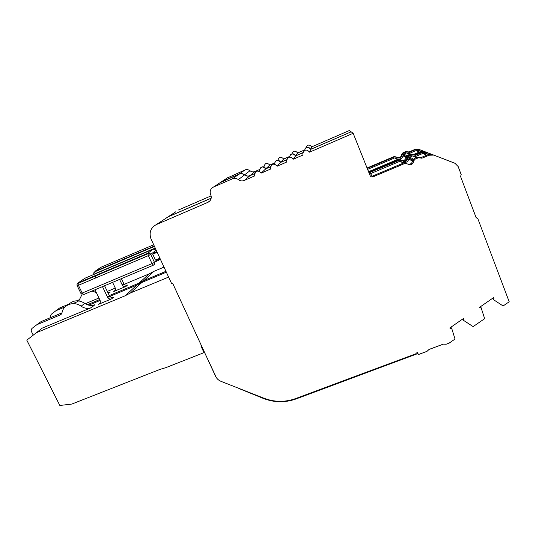<?xml version="1.0" encoding="UTF-8"?>
<svg xmlns="http://www.w3.org/2000/svg" width="536" height="536" viewBox="0 0 536 536"><rect width="100%" height="100%" fill="white"/><g stroke="black" fill="none" stroke-linecap="round" stroke-linejoin="round"><path stroke-width="0.8" d="M219.881 182.823L239.029 174.153L232.477 178.79L213.502 187.037C210.903 188.397 209.837 190.561 210.3 193.516L211.11 195.888C211.573 198.836 210.507 200.98 207.921 202.327L156.378 224.564C150.716 227.706 148.907 232.457 150.951 238.815L171.708 283.785L172.699 283.37L215.552 376.245C216.678 378.59 218.474 380.279 220.939 381.324L263.524 398.06C274.177 402.214 284.837 402.402 295.49 398.623L416.171 353.666L415.943 353.11L417.591 352.648L418.375 354.564L426.998 351.355L428.994 349.465L443.332 344.125L446.146 344.226L449.161 343.107L455.024 339.047L451.815 328.715L450.85 327.241M451.413 328.186L450.287 328.622L449.878 327.911M480.39 306.76L481.08 307.624L479.941 308.066L479.445 307.409L493.515 297.654L494.018 298.311L493.214 299.215L493.616 299.751L503.11 305.962L509.2 301.775L477.737 218.42L476.189 217.797L460.525 176.331L461.248 174.763L458.133 166.502L454.876 163.239L433.678 155.098L429.128 155.199L421.959 158.207L418.375 157.785L415.186 159.125L413.705 160.834L413.524 162.046C412.117 164.961 410.087 165.584 407.434 163.922L404.861 163.46L373.157 176.78C371.763 177.215 370.738 176.8 370.075 175.533L353.164 133.283L309.574 152.157L310.706 149.356L351.154 131.823L353.164 133.283M450.287 328.622L449.791 327.972L463.586 318.411L464.082 319.061L463.298 319.952L463.7 320.474L473.12 326.612L484.651 318.672L481.08 307.624M463.298 319.952L462.689 319.034M428.746 154.415L426.12 153.403L422.73 153.484L415.34 156.586L412.693 155.896L409.718 157.149L408.995 158.174L412.687 160.17M493.455 297.694L494.018 298.311M415.34 156.586L416.975 157.376M239.029 174.153C240.979 173.396 242.801 173.651 244.496 174.924C246.185 176.197 248.007 176.458 249.964 175.701L244.235 180.451L254.794 175.875L254.533 174.877C255.752 170.542 257.957 169.959 261.166 173.121L270.754 168.967L270.479 167.842C271.812 163.581 274.037 163.024 277.172 166.194L280.603 162.415C277.695 159.473 275.625 159.989 274.378 163.956M261.166 173.121L265.715 168.867L270.559 166.77M451.815 328.715L450.917 327.195M492.463 298.385L493.214 299.215M402.744 162.354C405.692 163.065 407.728 161.979 408.854 159.091L408.995 158.174M309.574 152.157C306.585 148.995 304.321 149.477 302.78 153.604L303.048 154.984L293.306 159.205C290.251 156.043 288 156.559 286.559 160.753L286.834 162.006L277.172 166.194M280.603 162.415L286.653 159.788M265.715 168.867C262.74 165.925 260.69 166.475 259.551 170.508M68.387 304.656C73.164 300.026 78.624 299.591 84.775 303.336C88.051 305.56 91.442 306.009 94.946 304.696L91.442 307.604C87.891 308.937 84.454 308.475 81.124 306.224C74.062 300.756 63.194 304.549 61.995 312.836L60.354 314.88L36.843 324.716L32.227 328.246C31.175 329.211 30.954 330.39 31.564 331.804L33.219 335.087M36.843 324.716L41.105 321.587L61.988 312.843M94.993 289.775L100.038 300.254C100.708 302.063 100.239 303.403 98.631 304.281L99.924 303.182M104.567 285.742L109.552 296.06C110.604 297.393 111.903 297.808 113.444 297.306L111.682 298.833L98.631 304.281M111.682 298.833C110.135 299.343 108.821 298.921 107.756 297.574L102.463 286.626M492.41 298.418L493.616 299.751M403.695 162.964L400.077 161.209L370.47 173.677L372.862 176.887M369.431 173.932L370.47 173.677M293.306 159.205L295.597 155.909C292.897 153.008 290.814 153.417 289.333 157.128M249.964 175.701L254.6 173.691M91.442 307.604L42.324 328.079L26.8 340.159L59.844 405.477L71.804 404.07L160.117 369.338L165.832 367.656L203.995 352.648L200.873 345.881L201.362 345.687L216.45 377.793M295.597 155.909L302.88 152.753M244.235 180.451C242.131 181.269 240.175 180.987 238.353 179.62L244.496 174.924M159.909 258.231L155.453 260.114L152.72 254.198L154.649 252.624L156.881 251.672M157.169 252.309L152.72 254.198M368.815 172.391L399.119 159.829L401.417 160.164M430.937 154.254L426.569 152.345L422.328 152.445L415.641 155.259L412.291 154.864L409.316 156.117L407.936 157.718L407.769 158.85C406.462 161.577 404.566 162.167 402.08 160.606L399.675 160.177L368.989 172.827M402.348 160.834C404.626 161.557 406.228 160.78 407.146 158.502L407.313 157.383L408.687 155.788L411.635 154.549L414.69 154.757M415.052 154.904L421.598 152.144L425.805 152.05L454.876 163.239M136.868 285.092L125.169 295.765L130.476 292.958L141.886 282.439L136.868 285.092L107.595 297.319M100.125 300.441L88.795 305.172M125.169 295.765L36.019 332.869M204.296 352.052L203.995 352.648M239.86 388.895L263.256 398.395C274.164 402.643 285.065 402.838 295.973 398.972L417.437 353.74L417.055 352.795M417.075 352.788L417.437 353.74M476.055 217.442L477.737 218.42M433.678 155.098L431.225 154.134M373.157 176.78L372.6 176.036L403.923 162.87L404.861 163.46M406.603 163.4L403.923 162.87M407.554 164.029C409.919 164.646 411.568 163.795 412.479 161.463L412.586 160.746L413.631 161.316M415.186 159.125L414.127 158.576L412.586 160.746M414.127 158.576L417.276 157.256L418.375 157.785M420.72 157.604L417.276 157.256M420.881 157.651L427.896 154.703L429.128 155.199M432.391 154.603L427.896 154.703M304.401 150.583C305.909 146.851 308.012 146.442 310.706 149.356M232.477 178.79C234.567 177.972 236.53 178.254 238.353 179.62M156.378 224.564L165.195 218.755M168.049 216.872L211.164 198.24M168.612 277.079L130.476 292.958M166.361 272.208L141.886 282.439M172.719 283.417L172.13 283.611M172.84 283.678L172.27 283.913M415.956 353.11L416.171 353.666M408.827 151.996L414.904 149.43L418.817 149.343L445.295 159.527M445.208 159.494L425.591 151.969L421.39 152.063L414.857 154.817M414.268 154.536L411.454 154.455L408.506 155.701L407.139 157.289L406.971 158.408C406.087 160.633 404.519 161.423 402.268 160.773M401.062 159.916L398.958 159.728L368.768 172.264M351.12 131.836L310.739 149.283L311.718 146.871L349.365 130.523L351.1 131.782M304.863 148.995C306.967 146.663 308.924 146.757 310.739 149.283M302.9 152.686L295.658 155.822L297.641 152.981C295.236 150.308 293.293 150.629 291.812 153.939M290.15 155.038C292.288 153.236 294.123 153.497 295.658 155.822M286.673 159.721L280.697 162.308L283.658 159.051C281.058 156.331 279.122 156.753 277.856 160.324M275.437 161.276C277.548 159.768 279.296 160.11 280.697 162.308M270.58 166.696L265.843 168.753L269.776 165.075L274.439 163.051M260.757 167.58C262.834 166.247 264.529 166.636 265.843 168.753M254.613 173.617L250.124 175.567C248.175 176.324 246.352 176.069 244.664 174.796L249.977 170.736C251.552 171.929 253.253 172.163 255.076 171.46L259.591 169.497M226.989 178.126L244.878 170.019L239.21 174.026C241.153 173.269 242.976 173.523 244.664 174.796M239.21 174.026L221.582 181.704L228.376 177.208M220.095 182.682L221.582 181.704M211.177 198.159L168.371 216.658L175.815 211.747M165.517 218.534L168.371 216.658M421.108 151.366L419.065 150.583L415.909 150.656L409.048 153.551L406.59 152.907L403.829 154.073L403.152 155.031L406.268 156.706M409.048 153.551L410.234 154.12M397.35 158.924L398.308 159.159M399.601 159.112C401.357 158.696 402.502 157.618 403.032 155.882L403.152 155.031M283.658 159.051L289.4 156.559M269.776 165.075C267.008 162.334 265.092 162.844 264.027 166.609M65.178 306.833L55.945 310.713L51.603 314.029C50.612 314.934 50.397 316.046 50.96 317.366L51 317.446M96.326 292.555L92.025 291.028M82.048 294.418L78.819 300.904M55.945 310.713L59.663 307.979L68.896 304.1M76.789 300.783L79.522 299.637M78.001 301.446L72.782 303.637M112.58 282.365L115.133 287.725C115.749 289.413 115.3 290.666 113.793 291.49L115.012 290.465M121.404 278.653L123.916 283.879C124.901 285.132 126.114 285.521 127.555 285.045L126.027 286.371L113.793 291.49M126.027 286.371C124.573 286.854 123.347 286.459 122.355 285.199L119.575 279.424M397.947 159.299L394.871 157.859L367.609 169.376M107.883 292.663L110.168 292.04L108.319 293.581M98.952 297.996L85.311 303.704M297.641 152.981L304.468 150.013M367.053 167.989L394.014 156.592L396.138 156.894M423.695 151.306L419.48 149.598L415.534 149.685L409.323 152.311L406.214 151.943L403.454 153.108L402.168 154.603L402.013 155.654C400.801 158.2 399.045 158.743 396.734 157.296L394.496 156.901L367.227 168.425M396.995 157.524C399.126 158.207 400.62 157.484 401.477 155.36L401.632 154.314L402.905 152.827L405.645 151.668L408.466 151.849M149.175 273.863L138.992 283.149L143.956 280.522L153.879 271.37L149.175 273.863L122.309 285.132M115.274 288.08L107.287 291.43M138.992 283.149L109.277 295.577M99.709 299.57L87.361 304.736M425.591 151.969L423.802 151.259M369.639 172.09L369.157 171.446L398.154 159.212L398.958 159.728M400.573 159.668L398.154 159.212M401.839 160.405C403.916 160.753 405.33 159.922 406.08 157.912L406.174 157.249L407.072 157.738M408.506 155.701L407.595 155.232L406.174 157.249M407.595 155.232L410.509 154.006L411.454 154.455M413.658 154.301L410.509 154.006M413.859 154.361L420.331 151.634L421.39 152.063M424.485 151.541L420.331 151.634M305.848 147.889C307.329 144.512 309.285 144.171 311.718 146.871M244.878 170.019C246.701 169.316 248.396 169.55 249.977 170.736M178.488 209.985L211.11 195.868M165.952 271.323L143.956 280.522M164.009 267.116L153.879 271.37M77.03 284.328L77.934 283.457C77.097 283.819 76.836 284.562 77.151 285.668L78.41 285.299L82.182 293.065L80.909 293.413L77.184 285.742M412.693 155.896L416.298 157.664M413.383 159.058L409.718 157.149M158.522 258.814L154.469 262.359C154.904 263.618 154.556 264.55 153.443 265.159L152.03 263.605L154.475 262.372L150.784 254.406C149.852 254.674 153.122 254.131 147.782 253.783L77.934 283.457L78.41 285.299L148.331 255.639L147.909 253.24C149.149 252.865 150.1 253.253 150.784 254.406L148.331 255.639L152.03 263.605L82.182 293.065L83.797 294.492L153.329 265.206M152.827 249.361L84.889 278.258L78.156 282.881L147.909 253.24L152.827 249.361C154.033 248.992 154.958 249.367 155.621 250.493L156.284 251.927M422.73 153.484L426.79 155.165M158.194 260.958L159.293 258.493M81.124 306.224L84.775 303.336M61.452 314.042L60.354 314.88M107.501 297.138L109.297 295.624M426.12 153.403L428.686 154.428M403.152 163.192L400.077 161.209M158.569 258.801L154.475 262.372L150.777 254.412L155.621 250.493M399.119 159.829L399.675 160.177M369.733 172.217L370.061 172.659M407.246 157.832L407.869 158.167M409.316 156.117L408.687 155.788M411.635 154.549L412.291 154.864M421.598 152.144L422.328 152.445M426.569 152.345L425.805 152.05M213.502 187.037L221.361 181.845M210.018 200.739L207.921 202.327M93.867 272.69L94.738 271.839C93.74 272.563 93.492 273.273 93.974 273.976L95.301 273.829M96.004 275.296L96.199 275.698M406.59 152.907L409.605 154.381M406.904 155.681L403.829 154.073M154.448 246.406L94.738 271.839L95.194 273.601L155.212 248.068M153.698 244.778L100.781 267.35L94.919 271.37L154.294 246.071M415.909 150.656L419.313 152.063M122.121 284.79L123.689 283.47M419.065 150.583L421.062 151.38M397.444 159.514L394.871 157.859M368.004 170.368L369.358 172.183M255.076 171.46L250.124 175.567M394.014 156.592L394.496 156.901M401.571 154.73L402.107 155.025M403.454 153.108L402.905 152.827M405.645 151.668L406.214 151.943M414.904 149.43L415.534 149.685M419.48 149.598L418.817 149.343M412.767 159.949L409.028 157.946M155.118 261.809L158.301 260.469M412.553 161.122L408.854 159.091M159.326 258.479L159.373 259.411M109.552 296.06L107.756 297.574M407.769 158.85L407.146 158.502M407.936 157.718L407.313 157.383M413.705 160.834L412.66 160.271M413.524 162.046L412.479 161.463M95.864 277.896L94.845 275.785M406.342 156.505L403.186 154.817M406.141 157.597L403.032 155.882M123.916 283.879L122.355 285.199M402.013 155.654L401.477 155.36M402.168 154.603L401.632 154.314M407.139 157.289L406.241 156.807M406.971 158.408L406.08 157.912"/></g></svg>
